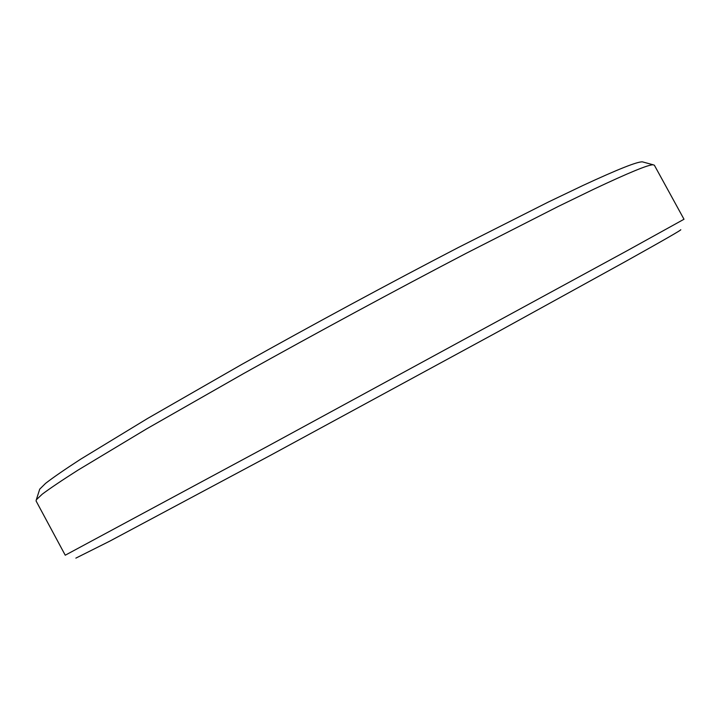 <?xml version="1.0" encoding="UTF-8"?>
<svg xmlns="http://www.w3.org/2000/svg" width="720" height="720" viewBox="0 0 720 720"><rect width="100%" height="100%" fill="white"/><g stroke="black" fill="none" stroke-linecap="round" stroke-linejoin="round"><path stroke-width="1.08" d="M75.861 558.126L109.728 541.17L270.603 455.256L496.359 332.649L624.789 261.9C664.119 239.958 682.749 229.239 680.661 229.743M627.03 250.776L267.309 446.454L65.241 555.21L36.063 500.94L36.333 499.752L42.255 494.172C49.896 488.439 61.821 480.411 78.048 470.097L146.691 428.832L243.351 373.707C315.612 333.36 396.054 289.908 466.056 253.386L558.036 206.559L593.415 189.378C628.902 172.629 648.846 164.439 653.229 164.808L654.372 165.231L684 219.249L627.03 250.776M39.366 490.257L39.726 489.141L45.63 483.318C53.163 477.477 64.863 469.422 80.73 459.144L147.69 418.401L241.731 364.446C311.976 325.089 390.141 282.888 458.37 247.482L548.226 202.095L582.957 185.472C617.895 169.272 637.74 161.406 642.483 161.874L643.617 162.18M39.726 489.141L36.333 499.752M642.483 161.874L653.229 164.808"/></g></svg>
